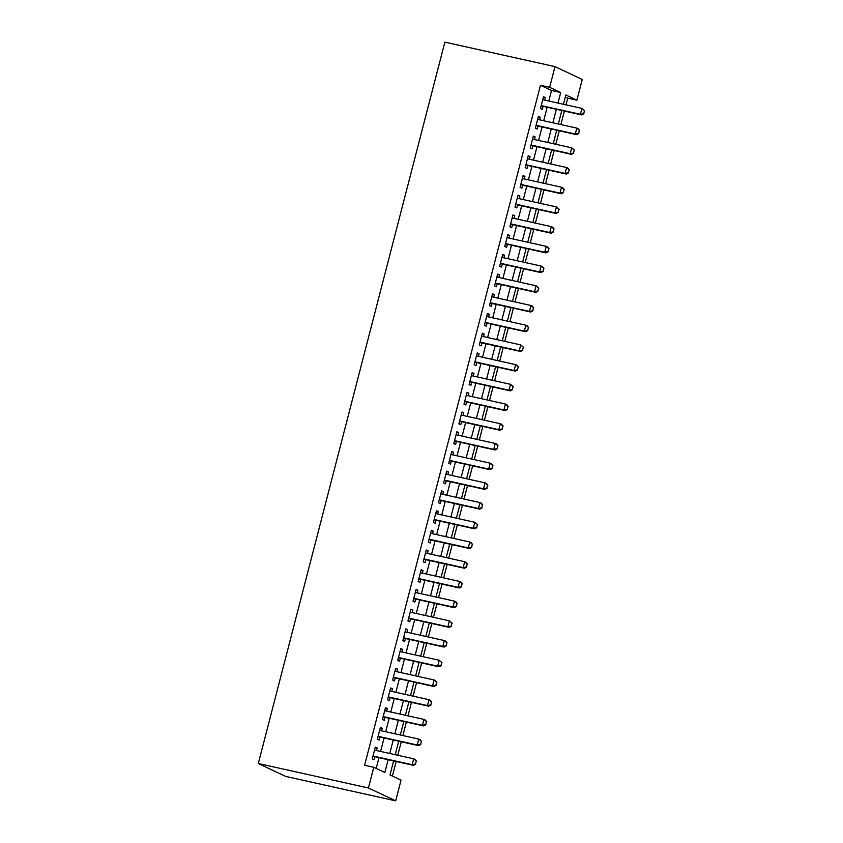 <?xml version="1.0" encoding="UTF-8"?>
<svg xmlns="http://www.w3.org/2000/svg" width="843" height="843" viewBox="0 0 843 843"><rect width="100%" height="100%" fill="white"/><g stroke="black" fill="none" stroke-linecap="round" stroke-linejoin="round"><path stroke-width="1.26" d="M393.618 760.923L389.993 774.938L401.047 780.154L395.694 800.85L285.556 776.382L258.306 763.526L444.862 42.15L555 66.618L549.647 87.314L540.468 85.28L364.608 765.265L373.786 767.299L384.84 772.515L388.149 759.712M555 66.618L582.25 79.474L576.897 100.169L565.853 94.964L563.44 104.29M565.98 104.848L567.718 98.136L576.897 100.169M392.395 776.076L396.168 761.492M397.77 755.265L401.257 741.787M402.87 735.56L406.358 722.072M407.97 715.844L411.458 702.367M413.07 696.139L416.558 682.651M418.16 676.434L421.648 662.946M423.26 656.718L426.748 643.241M428.36 637.013L431.848 623.525M433.46 617.297L436.937 603.82M438.55 597.592L442.038 584.104M443.65 577.876L447.138 564.399M448.75 558.171L452.238 544.683M453.84 538.466L457.327 524.978M458.94 518.751L462.428 505.273M464.04 499.045L467.528 485.557M469.14 479.33L472.628 465.852M474.23 459.625L477.718 446.137M479.33 439.909L482.818 426.432M484.43 420.204L487.918 406.716M489.53 400.499L493.007 387.011M494.62 380.783L498.108 367.306M499.72 361.078L503.208 347.59M504.82 341.362L508.308 327.885M509.91 321.657L513.398 308.169M515.01 301.952L518.498 288.464M520.11 282.236L523.598 268.748M525.21 262.531L528.698 249.043M530.3 242.816L533.788 229.338M535.4 223.11L538.888 209.622M540.5 203.395L543.988 189.917M545.59 183.69L549.078 170.202M550.69 163.985L554.178 150.497M555.79 144.269L559.278 130.791M560.89 124.564L564.378 111.076M376.473 750.533L377.148 747.952L375.304 747.088L372.248 758.911L374.092 759.775L374.872 756.761M381.573 730.828L382.248 728.247L380.404 727.372L377.348 739.195L379.181 740.07L379.961 737.056M386.674 711.113L387.337 708.531L385.493 707.667L382.437 719.49L384.282 720.354L385.061 717.34M391.774 691.408L392.438 688.826L390.594 687.951L387.538 699.785L389.382 700.649L390.161 697.635M396.863 671.692L397.538 669.11L395.694 668.246L392.638 680.069L394.471 680.944L395.251 677.92M401.963 651.987L402.627 649.405L400.794 648.53L397.727 660.364L399.571 661.228L400.351 658.214M407.064 632.282L407.727 629.7L405.883 628.825L402.828 640.648L404.672 641.523L405.451 638.499M412.153 612.566L412.828 609.984L410.984 609.12L407.928 620.943L409.772 621.807L410.552 618.794M417.253 592.861L417.928 590.279L416.084 589.405L413.028 601.228L414.861 602.102L415.641 599.088M422.354 573.145L423.017 570.563L421.184 569.699L418.117 581.522L419.962 582.387L420.741 579.373M427.454 553.44L428.118 550.858L426.273 549.984L423.218 561.817L425.062 562.681L425.841 559.668M432.543 533.724L433.218 531.143L431.374 530.279L428.318 542.102L430.162 542.976L430.942 539.952M437.643 514.019L438.307 511.438L436.474 510.573L433.407 522.397L435.251 523.261L436.031 520.247M442.744 494.314L443.407 491.732L441.563 490.858L438.508 502.681L440.352 503.556L441.131 500.531M447.844 474.598L448.508 472.017L446.664 471.153L443.608 482.976L445.452 483.84L446.232 480.826M452.933 454.893L453.608 452.312L451.764 451.437L448.708 463.271L450.541 464.135L451.321 461.121M458.034 435.178L458.697 432.596L456.864 431.732L453.797 443.555L455.641 444.43L456.421 441.405M463.134 415.473L463.798 412.891L461.953 412.016L458.898 423.85L460.742 424.714L461.521 421.7M468.223 395.767L468.898 393.175L467.054 392.311L463.998 404.134L465.842 405.009L466.622 401.985M473.323 376.052L473.998 373.47L472.154 372.606L469.098 384.429L470.931 385.293L471.711 382.279M478.424 356.347L479.087 353.765L477.254 352.89L474.188 364.713L476.032 365.588L476.811 362.564M483.524 336.631L484.188 334.049L482.344 333.185L479.288 345.008L481.132 345.872L481.911 342.859M488.613 316.926L489.288 314.344L487.444 313.47L484.388 325.303L486.221 326.167L487.012 323.154M493.713 297.21L494.377 294.629L492.544 293.764L489.477 305.587L491.321 306.462L492.101 303.438M498.814 277.505L499.477 274.923L497.633 274.049L494.578 285.882L496.422 286.746L497.201 283.733M503.903 257.8L504.578 255.208L502.734 254.344L499.678 266.167L501.522 267.041L502.302 264.017M509.003 238.084L509.678 235.503L507.834 234.639L504.778 246.462L506.611 247.326L507.391 244.312M514.104 218.379L514.767 215.797L512.934 214.923L509.867 226.746L511.712 227.621L512.491 224.607M519.204 198.663L519.868 196.082L518.024 195.218L514.968 207.041L516.812 207.905L517.591 204.891M524.293 178.958L524.968 176.377L523.124 175.502L520.068 187.336L521.912 188.2L522.692 185.186M529.393 159.243L530.068 156.661L528.224 155.797L525.168 167.62L527.001 168.495L527.781 165.47M534.494 139.538L535.157 136.956L533.313 136.081L530.258 147.915L532.102 148.779L532.881 145.765M539.594 119.832L540.258 117.24L538.414 116.376L535.358 128.199L537.202 129.074L537.982 126.05M567.718 98.136L565.326 97.008M376.189 768.426L378.971 757.667M380.583 751.45L384.071 737.962M385.673 731.735L389.16 718.257M390.773 712.029L394.261 698.541M395.873 692.314L399.361 678.836M400.973 672.609L404.461 659.121M406.063 652.904L409.55 639.415M411.163 633.188L414.651 619.71M416.263 613.483L419.751 599.995M421.363 593.767L424.84 580.29M426.453 574.062L429.941 560.574M431.553 554.346L435.041 540.869M436.653 534.641L440.141 521.153M441.743 514.936L445.23 501.448M446.843 495.22L450.331 481.743M451.943 475.515L455.431 462.027M457.043 455.8L460.531 442.322M462.133 436.094L465.621 422.606M467.233 416.379L470.721 402.901M472.333 396.674L475.821 383.186M477.433 376.969L480.91 363.481M482.523 357.253L486.011 343.775M487.623 337.548L491.111 324.06M492.723 317.832L496.211 304.355M497.813 298.127L501.3 284.639M502.913 278.422L506.401 264.934M508.013 258.706L511.501 245.218M513.113 239.001L516.601 225.513M518.203 219.285L521.691 205.808M523.303 199.58L526.791 186.092M528.403 179.865L531.891 166.387M533.503 160.159L536.98 146.671M538.593 140.454L542.081 126.966M543.693 120.739L547.181 107.261M548.793 101.034L551.512 90.486L540.468 85.28M544.683 100.117L545.358 97.535L543.514 96.671L540.458 108.494L542.291 109.358L543.082 106.344M373.786 767.299L368.433 787.994L258.306 763.526M368.433 787.994L395.694 800.85M561.828 110.507L558.34 123.995M556.728 130.222L553.24 143.7M551.638 149.928L548.15 163.416M546.538 169.643L543.05 183.121M541.438 189.348L537.95 202.836M536.338 209.064L532.85 222.541M531.248 228.769L527.76 242.257M526.148 248.474L522.66 261.962M521.048 268.19L517.56 281.667M515.958 287.895L512.47 301.383M510.858 307.611L507.37 321.088M505.758 327.316L502.27 340.804M500.658 347.021L497.17 360.509M495.568 366.737L492.08 380.225M490.468 386.442L486.98 399.93M485.368 406.157L481.88 419.635M480.268 425.863L476.79 439.351M475.178 445.578L471.69 459.056M470.078 465.283L466.59 478.771M464.978 484.988L461.49 498.476M459.888 504.704L456.4 518.182M454.788 524.409L451.3 537.897M449.688 544.125L446.2 557.602M444.588 563.83L441.1 577.318M439.498 583.546L436.01 597.023M434.398 603.251L430.91 616.739M429.298 622.956L425.81 636.444M424.198 642.672L420.72 656.149M419.108 662.377L415.62 675.865M414.008 682.092L410.52 695.57M408.908 701.798L405.42 715.285M403.818 721.513L400.33 734.991M398.718 741.218L395.23 754.706M557.971 103.067L560.69 92.53L549.647 87.314M389.761 753.484L393.249 740.006M394.851 733.779L398.339 720.291M399.951 714.063L403.439 700.586M405.051 694.358L408.539 680.87M410.151 674.653L413.639 661.165M415.241 654.937L418.729 641.449M420.341 635.232L423.829 621.744M425.441 615.516L428.929 602.039M430.541 595.811L434.019 582.323M435.631 576.096L439.119 562.618M440.731 556.391L444.219 542.903M445.831 536.685L449.319 523.197M450.921 516.97L454.409 503.492M456.021 497.265L459.509 483.777M461.121 477.549L464.609 464.071M466.221 457.844L469.709 444.356M471.311 438.128L474.799 424.651M476.411 418.423L479.899 404.935M481.511 398.718L484.999 385.23M486.611 379.002L490.089 365.525M491.701 359.297L495.189 345.809M496.801 339.581L500.289 326.104M501.901 319.876L505.389 306.388M506.991 300.161L510.479 286.683M512.091 280.456L515.579 266.968M517.191 260.75L520.679 247.262M522.291 241.035L525.779 227.557M527.381 221.33L530.869 207.842M532.481 201.614L535.969 188.137M537.581 181.909L541.069 168.421M542.671 162.204L546.159 148.716M547.771 142.488L551.259 129M552.871 122.783L556.359 109.295M551.512 90.486L560.69 92.53M543.398 97.103L545.358 97.535M538.308 116.808L540.258 117.24M533.208 136.524L535.157 136.956M528.108 156.229L530.068 156.661M523.008 175.945L524.968 176.377M517.918 195.65L519.868 196.082M512.818 215.355L514.767 215.797M507.718 235.071L509.678 235.503M502.618 254.776L504.578 255.208M497.528 274.491L499.477 274.923M492.428 294.196L494.377 294.629M487.328 313.912L489.288 314.344M482.238 333.617L484.188 334.049M477.138 353.322L479.087 353.765M472.038 373.038L473.998 373.47M466.938 392.743L468.898 393.175M461.848 412.459L463.798 412.891M456.748 432.164L458.697 432.596M451.648 451.869L453.608 452.312M446.548 471.585L448.508 472.017M441.458 491.29L443.407 491.732M436.358 511.006L438.307 511.438M431.258 530.711L433.218 531.143M426.168 550.426L428.118 550.858M421.068 570.131L423.017 570.563M415.968 589.837L417.928 590.279M410.868 609.552L412.828 609.984M405.778 629.257L407.727 629.7M400.678 648.973L402.627 649.405M395.578 668.678L397.538 669.11M390.488 688.394L392.438 688.826M385.388 708.099L387.337 708.531M380.288 727.804L382.248 728.247M375.188 747.52L377.148 747.952M583.714 113.615L584.473 110.665L583.714 113.615L580.395 114.3L581.712 114.933L541.332 105.955A2.044 1.876 -64.7 0 0 541.122 105.923M542.734 99.685L581.923 108.389L580.395 114.3L541.206 105.596M584.473 110.665L581.923 108.389L584.694 110.77M581.712 114.933L583.936 113.721M578.614 133.331L579.383 130.37L578.614 133.331L575.295 134.016L576.623 134.638L536.232 125.67A2.044 1.876 -64.7 0 0 536.022 125.628M537.634 119.39L576.823 128.104L575.295 134.016L536.106 125.312M579.383 130.37L576.823 128.104L578.15 128.726L579.605 130.475M576.623 134.638L578.835 133.436M573.514 153.036L574.283 150.086L573.514 153.036L570.195 153.721L571.522 154.353L531.143 145.375A2.044 1.876 -64.7 0 0 530.921 145.344M532.534 139.106L571.723 147.81L570.195 153.721L531.006 145.017M574.283 150.086L571.723 147.81L574.505 150.18M571.522 154.353L573.735 153.141M568.424 172.752L569.183 169.791L568.424 172.752L565.095 173.437L566.422 174.058L526.043 165.091A2.044 1.876 -64.7 0 0 525.832 165.049M527.444 158.811L566.633 167.525L565.095 173.437L525.916 164.722M569.183 169.791L566.633 167.525L567.95 168.147L569.404 169.896M566.422 174.058L568.646 172.847M563.324 192.457L564.083 189.496L563.324 192.457L560.005 193.142L561.333 193.774L520.942 184.796A2.044 1.876 -64.7 0 0 520.732 184.765M522.344 178.526L561.533 187.23L560.005 193.142L520.816 184.438M564.083 189.496L561.533 187.23L562.861 187.852L564.304 189.601M561.333 193.774L563.545 192.562M558.224 212.162L558.993 209.212L558.224 212.162L554.905 212.857L556.232 213.479L515.853 204.501A2.044 1.876 -64.7 0 0 515.631 204.47M517.244 198.231L556.433 206.935L554.905 212.857L515.716 204.143M558.993 209.212L556.433 206.935L559.215 209.317M556.232 213.479L558.445 212.267M553.124 231.878L553.893 228.917L553.124 231.878L549.805 232.563L551.132 233.184L510.753 224.217A2.044 1.876 -64.7 0 0 510.531 224.185M512.154 217.947L551.333 226.651L549.805 232.563L510.616 223.859M553.893 228.917L551.333 226.651L552.66 227.273L554.114 229.022M551.132 233.184L553.345 231.983M548.034 251.583L548.793 248.632L548.034 251.583L544.715 252.268L546.032 252.9L505.652 243.922A2.044 1.876 -64.7 0 0 505.442 243.89M507.054 237.652L546.243 246.356L544.715 252.268L505.526 243.564M548.793 248.632L546.243 246.356L547.571 246.988L549.014 248.738M546.032 252.9L548.256 251.688M542.934 271.298L543.703 268.337L542.934 271.298L539.615 271.983L540.943 272.605L500.552 263.638A2.044 1.876 -64.7 0 0 500.342 263.596M501.954 257.357L541.143 266.072L539.615 271.983L500.426 263.269M543.703 268.337L541.143 266.072L542.47 266.694L543.925 268.443M540.943 272.605L543.155 271.404M537.834 291.004L538.603 288.043L537.834 291.004L534.515 291.689L535.842 292.321L495.463 283.343A2.044 1.876 -64.7 0 0 495.241 283.311M496.854 277.073L536.043 285.777L534.515 291.689L495.326 282.985M538.603 288.043L536.043 285.777L538.825 288.148M535.842 292.321L538.055 291.109M532.744 310.709L533.503 307.758L532.744 310.709L529.415 311.404L530.742 312.026L490.363 303.048A2.044 1.876 -64.7 0 0 490.152 303.016M491.764 296.778L530.953 305.493L529.415 311.404L490.236 302.69M533.503 307.758L530.953 305.493L532.27 306.114L533.724 307.864M530.742 312.026L532.966 310.814M527.644 330.424L528.403 327.463L527.644 330.424L524.325 331.109L525.653 331.731L485.262 322.764A2.044 1.876 -64.7 0 0 485.052 322.732M486.664 316.494L525.853 325.198L524.325 331.109L485.136 322.405M528.403 327.463L525.853 325.198L527.181 325.82L528.624 327.569M525.653 331.731L527.866 330.53M522.544 350.13L523.313 347.179L522.544 350.13L519.225 350.825L520.553 351.447L480.162 342.469A2.044 1.876 -64.7 0 0 479.952 342.437M481.564 336.199L520.753 344.903L519.225 350.825L480.036 342.11M523.313 347.179L520.753 344.903L523.535 347.284M520.553 351.447L522.765 350.235M517.444 369.845L518.213 366.884L517.444 369.845L514.125 370.53L515.452 371.152L475.073 362.184A2.044 1.876 -64.7 0 0 474.851 362.153M476.464 355.904L515.653 364.619L514.125 370.53L474.936 361.826M518.213 366.884L515.653 364.619L516.98 365.24L518.434 366.99M515.452 371.152L517.665 369.951M512.354 389.55L513.113 386.6L512.354 389.55L509.035 390.235L510.352 390.867L469.972 381.89A2.044 1.876 -64.7 0 0 469.762 381.858M471.374 375.62L510.563 384.324L509.035 390.235L469.846 381.531M513.113 386.6L510.563 384.324L513.334 386.695M510.352 390.867L512.576 389.656M507.254 409.266L508.023 406.305L507.254 409.266L503.935 409.951L505.263 410.573L464.872 401.605A2.044 1.876 -64.7 0 0 464.662 401.563M466.274 395.325L505.463 404.039L503.935 409.951L464.746 401.236M508.023 406.305L505.463 404.039L506.791 404.661L508.234 406.41M505.263 410.573L507.475 409.361M502.154 428.971L502.923 426.01L502.154 428.971L498.835 429.656L500.162 430.288L459.783 421.31A2.044 1.876 -64.7 0 0 459.561 421.279M461.174 415.041L500.363 423.744L498.835 429.656L459.646 420.952M502.923 426.01L500.363 423.744L501.69 424.366L503.145 426.115M500.162 430.288L502.375 429.076M497.064 448.676L497.823 445.726L497.064 448.676L493.735 449.372L495.062 449.993L454.683 441.015A2.044 1.876 -64.7 0 0 454.461 440.984M456.084 434.746L495.262 443.46L493.735 449.372L454.546 440.657M497.823 445.726L495.262 443.46L496.59 444.082L498.044 445.831M495.062 449.993L497.275 448.782M491.964 468.392L492.723 465.431L491.964 468.392L488.645 469.077L489.962 469.699L449.582 460.731A2.044 1.876 -64.7 0 0 449.372 460.7M450.984 454.461L490.173 463.165L488.645 469.077L449.456 460.373M492.723 465.431L490.173 463.165L491.501 463.787L492.944 465.536M489.962 469.699L492.186 468.497M486.864 488.097L487.633 485.146L486.864 488.097L483.545 488.792L484.873 489.414L444.482 480.436A2.044 1.876 -64.7 0 0 444.272 480.405M445.884 474.166L485.073 482.87L483.545 488.792L444.356 480.078M487.633 485.146L485.073 482.87L486.4 483.503L487.855 485.252M484.873 489.414L487.085 488.202M481.764 507.813L482.533 504.852L481.764 507.813L478.445 508.498L479.772 509.119L439.393 500.152A2.044 1.876 -64.7 0 0 439.171 500.12M440.784 493.872L479.973 502.586L478.445 508.498L439.256 499.794M482.533 504.852L479.973 502.586L481.3 503.208L482.754 504.957M479.772 509.119L481.985 507.918M476.674 527.518L477.433 524.567L476.674 527.518L473.344 528.203L474.672 528.835L434.293 519.857A2.044 1.876 -64.7 0 0 434.082 519.825M435.694 513.587L474.883 522.291L473.344 528.203L434.166 519.499M477.433 524.567L474.883 522.291L477.654 524.662M474.672 528.835L476.896 527.623M471.574 547.233L472.333 544.272L471.574 547.233L468.255 547.918L469.583 548.54L429.192 539.573A2.044 1.876 -64.7 0 0 428.982 539.531M430.594 533.292L469.783 542.007L468.255 547.918L429.066 539.204M472.333 544.272L469.783 542.007L471.111 542.629L472.554 544.378M469.583 548.54L471.795 547.328M466.474 566.939L467.243 563.978L466.474 566.939L463.155 567.624L464.482 568.256L424.103 559.278A2.044 1.876 -64.7 0 0 423.881 559.246M425.494 553.008L464.683 561.712L463.155 567.624L423.966 558.92M467.243 563.978L464.683 561.712L466.01 562.334L467.465 564.083M464.482 568.256L466.695 567.044M461.374 586.644L462.143 583.693L461.374 586.644L458.055 587.339L459.382 587.961L419.003 578.983A2.044 1.876 -64.7 0 0 418.781 578.951M420.394 572.713L459.583 581.428L458.055 587.339L418.866 578.625M462.143 583.693L459.583 581.428L460.91 582.049L462.364 583.799M459.382 587.961L461.595 586.749M456.284 606.359L457.043 603.398L456.284 606.359L452.965 607.044L454.282 607.666L413.902 598.699A2.044 1.876 -64.7 0 0 413.692 598.667M415.304 592.429L454.493 601.133L452.965 607.044L413.776 598.34M457.043 603.398L454.493 601.133L455.81 601.754L457.264 603.504M454.282 607.666L456.506 606.465M451.184 626.064L451.953 623.114L451.184 626.064L447.865 626.749L449.193 627.382L408.802 618.404A2.044 1.876 -64.7 0 0 408.592 618.372M410.204 612.134L449.393 620.838L447.865 626.749L408.676 618.045M451.953 623.114L449.393 620.838L452.175 623.219M449.193 627.382L451.405 626.17M446.084 645.78L446.853 642.819L446.084 645.78L442.765 646.465L444.092 647.087L403.713 638.119A2.044 1.876 -64.7 0 0 403.491 638.077M405.104 631.839L444.293 640.554L442.765 646.465L403.576 637.761M446.853 642.819L444.293 640.554L445.62 641.175L447.075 642.924M444.092 647.087L446.305 645.886M440.994 665.485L441.753 662.535L440.994 665.485L437.665 666.17L438.992 666.802L398.613 657.825A2.044 1.876 -64.7 0 0 398.391 657.793M400.014 651.555L439.192 660.259L437.665 666.17L398.476 657.466M441.753 662.535L439.192 660.259L441.974 662.63M438.992 666.802L441.216 665.591M435.894 685.201L436.653 682.24L435.894 685.201L432.575 685.886L433.892 686.508L393.512 677.54A2.044 1.876 -64.7 0 0 393.302 677.498M394.914 671.26L434.103 679.974L432.575 685.886L393.386 677.171M436.653 682.24L434.103 679.974L435.431 680.596L436.874 682.345M433.892 686.508L436.116 685.296M430.794 704.906L431.563 701.945L430.794 704.906L427.475 705.591L428.802 706.223L388.412 697.245A2.044 1.876 -64.7 0 0 388.201 697.214M389.814 690.975L429.003 699.679L427.475 705.591L388.286 696.887M431.563 701.945L429.003 699.679L430.33 700.301L431.785 702.05M428.802 706.223L431.015 705.011M425.694 724.611L426.463 721.661L425.694 724.611L422.375 725.307L423.702 725.928L383.323 716.95A2.044 1.876 -64.7 0 0 383.101 716.919M384.714 710.681L423.903 719.385L422.375 725.307L383.186 716.592M426.463 721.661L423.903 719.385L425.23 720.017L426.684 721.766M423.702 725.928L425.915 724.717M420.604 744.327L421.363 741.366L420.604 744.327L417.274 745.012L418.602 745.634L378.222 736.666A2.044 1.876 -64.7 0 0 378.012 736.634M379.624 730.396L418.813 739.1L417.274 745.012L378.096 736.308M421.363 741.366L418.813 739.1L420.13 739.722L421.584 741.471M418.602 745.634L420.826 744.432M415.504 764.032L416.263 761.081L415.504 764.032L412.185 764.717L413.513 765.349L373.122 756.371A2.044 1.876 -64.7 0 0 372.912 756.34M374.524 750.101L413.713 758.805L412.185 764.717L372.996 756.013M416.263 761.081L413.713 758.805L415.041 759.438L416.484 761.187M413.513 765.349L415.725 764.137"/></g></svg>

